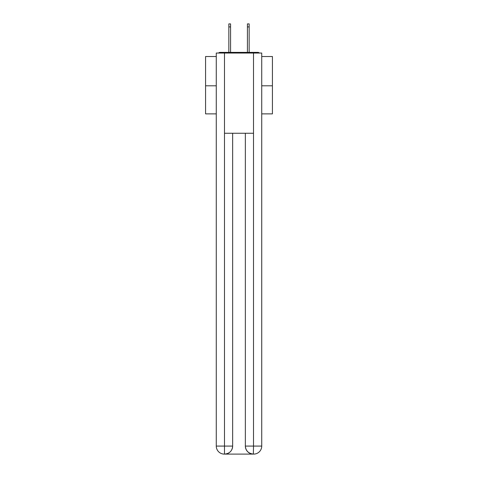 <?xml version="1.0" encoding="UTF-8"?>
<svg xmlns="http://www.w3.org/2000/svg" width="478" height="478" viewBox="0 0 478 478"><rect width="100%" height="100%" fill="white"/><g stroke="black" fill="none" stroke-linecap="round" stroke-linejoin="round"><path stroke-width="0.72" d="M261.729 56.518L272.424 56.518L272.424 113.872L261.729 113.872M216.271 85.795L205.576 85.795L205.576 113.872L216.271 113.872M205.576 85.795L205.576 56.518L216.271 56.518M272.424 85.795L261.729 85.795M259.411 53.046A2.008 2.008 0 0 0 257.917 52.377L220.083 52.377A2.008 2.008 0 0 0 218.589 53.046M257.917 52.377L249.426 52.377M228.574 52.377L220.083 52.377M224.296 454.1A8.018 8.018 0 0 1 216.271 446.082L232.649 446.082L232.649 133.254L232.649 446.082A8.018 8.018 0 0 1 224.63 454.1L224.296 454.1A8.018 8.018 0 0 1 216.271 446.082L216.271 53.046L224.493 53.046L224.493 133.254L253.507 133.254L253.507 53.046L224.493 53.046M253.507 53.046L261.729 53.046L261.729 446.082A8.018 8.018 0 0 1 253.704 454.1L253.561 454.1M245.351 446.082L253.507 446.082L253.37 454.1A8.018 8.018 0 0 1 245.351 446.082L245.351 133.254L245.351 446.082C245.758 450.808 248.435 453.479 253.37 454.1L224.63 454.1C229.589 453.58 232.26 450.909 232.649 446.082M224.493 133.254L224.493 454.1M230.575 26.905L228.843 26.905L228.843 23.9L230.575 23.9L230.575 52.377M228.843 26.905L228.843 52.377M249.157 23.9L249.157 26.905L247.425 26.905L247.425 23.9L249.157 23.9M247.425 52.377L247.425 26.905M249.157 52.377L249.157 26.905M253.507 133.254L253.507 446.082L261.729 446.082"/></g></svg>

